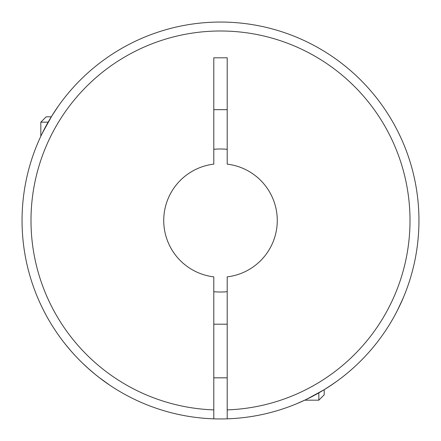 <?xml version="1.0" encoding="UTF-8"?>
<svg xmlns="http://www.w3.org/2000/svg" width="441" height="441" viewBox="0 0 441 441"><rect width="100%" height="100%" fill="white"/><g stroke="black" fill="none" stroke-linecap="round" stroke-linejoin="round"><path stroke-width="0.66" d="M48.124 122.168L40.82 122.168L46.184 116.804L51.294 116.804L55.693 109.958M40.82 122.168L40.82 136.247M82.693 363.301L79.727 360.38M75.389 355.87L71.762 351.874M71.646 351.747L65.764 344.752M71.723 351.83L72.677 352.905M76.916 357.486L79.077 359.718M98.652 377.143L109.655 385.103M42.022 133.733L51.889 115.845M51.961 115.724L58.113 106.43M65.224 96.921L65.5 96.573M81.833 78.537L82.164 78.217M101.033 62.038L101.424 61.746M120.702 48.973L121.253 48.648M213.797 418.834A198.45 198.45 0 0 0 227.203 418.834L227.203 276.865A56.762 56.762 0 0 0 227.203 164.135L227.203 57.804L213.797 57.804L213.797 164.135A56.762 56.762 0 0 0 213.797 276.865L213.797 418.834A198.45 198.45 0 0 1 22.05 220.5A198.45 198.45 0 0 1 220.5 22.05A198.45 198.45 0 0 1 418.95 220.5A198.45 198.45 0 0 1 227.203 418.834A198.45 198.45 0 0 0 418.95 220.5A198.45 198.45 0 0 0 220.5 22.05A198.45 198.45 0 0 0 22.05 220.5M333.413 383.698L323.926 389.866L305.949 399.612M305.922 399.623L296.666 403.752M297.592 403.366L300.012 402.324M303.369 400.819L304.753 400.18L318.832 400.18L318.832 392.876M318.832 400.18L324.196 394.816L324.196 389.706L324.863 389.293M328.027 387.297L336.312 381.652M398.124 309.003L402.313 300.045M403.074 298.27L397.512 310.216M385.373 330.948L384.927 331.61M213.797 324.196L227.203 324.196M213.797 377.832L227.203 377.832M51.31 324.218L51.503 324.532M227.203 149.301A71.514 71.514 0 0 0 213.797 149.301M213.797 109.655L227.203 109.655M213.797 291.699A71.514 71.514 0 0 0 227.203 291.699M79.038 359.68L82.169 362.794M82.423 363.042L89.407 369.492M99.545 377.832L95.267 374.448M95.157 374.354L87.279 367.59M82.434 363.048L79.628 360.275M213.797 409.893A189.509 189.509 0 0 1 30.991 220.5A189.509 189.509 0 0 1 220.5 30.991A189.509 189.509 0 0 1 410.009 220.5A189.509 189.509 0 0 1 227.203 409.893"/></g></svg>
